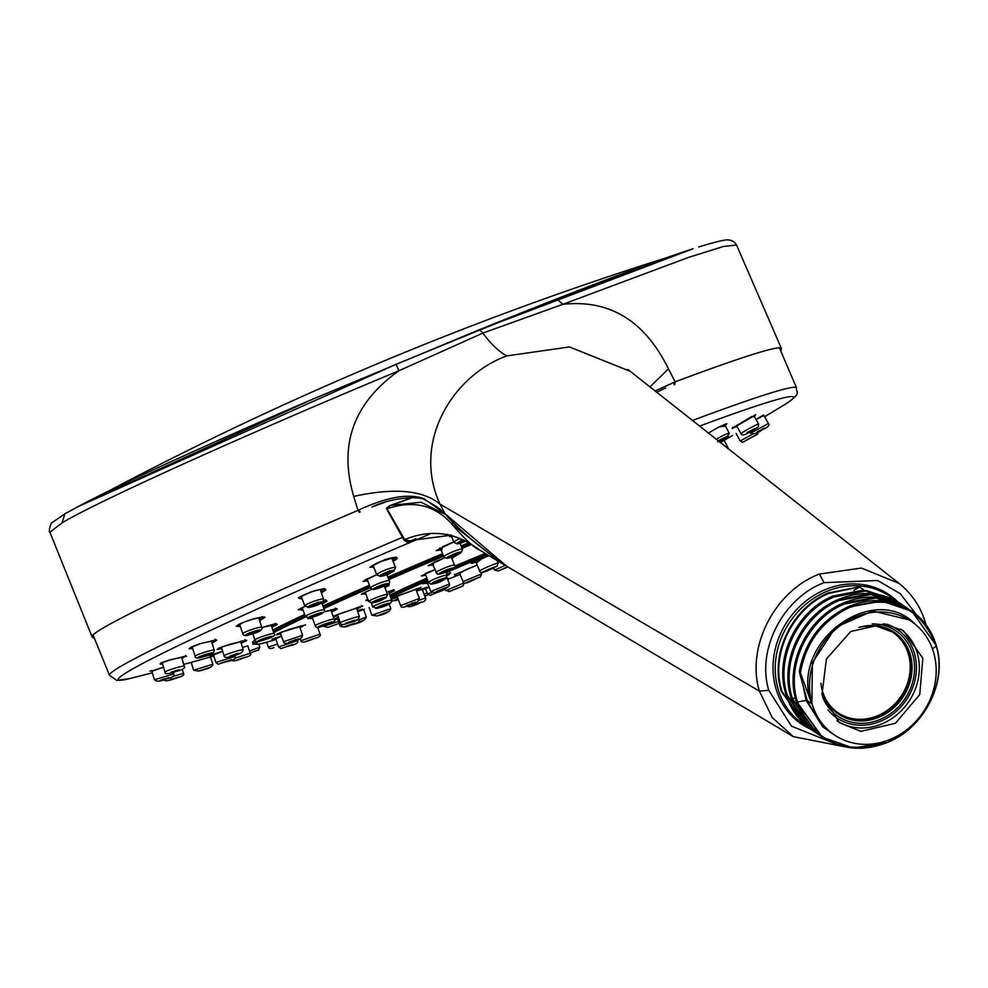<?xml version="1.0" encoding="UTF-8"?>
<svg xmlns="http://www.w3.org/2000/svg" width="988" height="988" viewBox="0 0 988 988"><rect width="100%" height="100%" fill="white"/><g stroke="black" fill="none" stroke-linecap="round" stroke-linejoin="round"><path stroke-width="1.48" d="M916.407 614.709L900.315 593.714L877.69 580.524L824.066 582.648L819.398 574.053L861.413 568.063L898.969 583.352L630.208 371.327L569.446 346.949L506.77 355.902C498.681 351.444 490.715 343.836 482.897 333.079L398.942 370.747L396.027 364.325L479.798 330.017L556.96 299.105L562.839 304.329C609.547 299.241 644.756 320.754 668.456 368.857L675.162 381.825L655.069 391.05M479.798 330.017L482.897 333.079L562.839 304.329L688.537 257.399L723.574 246.444L736.529 244.999L781.397 348.443L780.977 351.53M62.009 522.85L49.906 532.223C48.116 532.174 51.043 521.454 52.438 522.442L64.912 513.822L62.009 522.85C99.986 500.299 246.222 434.288 398.942 370.747C353.531 402.993 338.464 444.884 353.741 496.408L357.977 510.376L358.792 510.018C386.827 496.976 408.575 493.197 424.037 498.705L444.933 513.624L506.696 566.21C479.39 547.105 458.914 529.766 445.279 514.18L439.969 504.09C411.712 442.476 452.343 375.798 506.77 355.902M649.931 386.975L668.456 368.857M656.65 392.31L665.554 388.037M371.933 507.029L384.628 502.349M844.629 746.743L793.327 736.64L772.221 717.523L759.402 691.118C745.989 646.967 774.777 590.849 819.398 574.053M830.278 741.79L791.487 726.155L768.763 690.303L759.402 691.118L439.969 504.09C423.012 490.097 394.261 487.529 353.741 496.408M810.481 729.095A78.126 69.222 -55.7 0 1 801.194 723.883A78.126 69.222 -55.7 0 1 779.977 634.864A78.126 69.222 -55.7 0 1 861.61 584.414A78.126 69.222 -55.7 0 1 889.188 594.739A78.126 69.222 -55.7 0 1 897.425 601.482M812.025 730.157L814.396 731.688L812.025 730.157L786.621 695.07C774.431 658.379 797.094 611.362 833.464 596.48L866.353 590.503L896.412 600.766L890.04 596.431A77.225 68.407 124.3 0 0 826.301 591.602A77.225 68.407 124.3 0 0 776.432 654.933A77.225 68.407 124.3 0 0 803.071 724.056L809.221 728.168L806.875 726.637L781.446 691.551C769.257 654.859 791.919 607.83 828.29 592.948L859.362 586.872L864.031 590.046L832.946 596.122C796.6 611.004 773.913 657.996 786.102 694.688L811.519 729.811C799.193 721.252 790.696 709.52 786.04 694.626C773.863 657.946 796.501 610.992 832.847 596.097L863.92 590.021M805.677 725.303L782.051 691.551C769.924 655.044 792.487 608.275 828.66 593.467L859.362 586.872M863.018 590.244L864.031 590.046L863.018 590.244M858.856 587.415L853.867 590.392M810.864 728.835L787.226 695.07C775.098 658.564 797.662 611.794 833.835 596.999L865.649 591.009L894.992 600.321M819.324 735.035L816.706 733.343L819.571 735.22L817.224 733.689L791.796 698.602C779.606 661.911 802.268 614.882 838.639 600L871.515 594.023L901.587 604.298L903.884 605.94L901.068 603.94L871.008 593.677L838.12 599.642C801.774 614.524 779.087 661.515 791.265 698.207L816.693 733.331C804.368 724.784 795.883 713.052 791.215 698.145C779.038 661.466 801.676 614.524 838.022 599.63C860.906 590.244 881.926 591.689 901.081 603.952L901.34 604.137M811.062 729.008L792.932 709.582M816.026 732.355L792.401 698.602C780.273 662.096 802.836 615.326 839.01 600.519L870.823 594.529L900.154 603.841M911.677 611.177L881.382 600.729L848.47 606.694C821.46 619.723 805.096 641.323 799.366 671.494L799.885 671.852C805.615 641.681 821.979 620.081 848.988 607.052L881.889 601.075L911.936 611.35L936.328 645.744C947.653 681.844 924.126 728.28 886.891 742.581L853.237 748.015L822.399 737.221L796.97 702.122C784.781 665.517 807.394 618.426 843.814 603.52L876.714 597.555L906.762 607.818L909.059 609.473L906.774 607.83M906.515 607.657L876.208 597.197L843.295 603.174C806.887 618.068 784.274 665.134 796.439 701.739L821.855 736.85C809.543 728.304 801.046 716.572 796.39 701.678C784.225 665.06 806.813 618.056 843.196 603.149C866.093 593.776 887.113 595.208 906.255 607.472L906.762 607.83M799.292 671.544C804.985 641.348 821.337 619.723 848.371 606.681C871.268 597.295 892.288 598.74 911.43 611.004L911.949 611.35C923.916 619.661 932.055 631.147 936.377 645.819C947.702 681.918 924.2 728.304 886.977 742.606C863.586 751.621 842.048 749.818 822.374 737.209L821.855 736.85M799.366 672.112L807.208 700.615L811.691 703.678L800.391 672.803C805.887 642.435 822.214 620.699 849.359 607.571C891.435 593.776 920.396 606.607 936.229 646.078C947.492 682.004 924.064 728.181 887.026 742.396C844.098 755.61 814.285 742.186 797.575 702.122C785.448 665.702 807.962 618.871 844.184 604.051L876.023 598.061L905.329 607.361M834.601 735.084L822.658 726.76L806.085 700.245L803.652 688.475M829.512 731.614L823.152 726.612L806.677 700.245L804.85 692.588M917.531 626.293A68.58 60.762 124.3 0 0 911.479 621.489A68.58 60.762 124.3 0 0 825.202 640.422A68.58 60.762 124.3 0 0 828.179 730.033A68.58 60.762 124.3 0 0 834.243 734.837A68.58 60.762 124.3 0 0 920.507 715.905A68.58 60.762 124.3 0 0 917.531 626.293M811.864 703.789L812.383 662.652L835.712 627.257L872.775 610.967L909.145 619.896L911.479 621.489M806.813 699.171L806.393 697.738M799.885 671.852L800.391 672.803M809.777 697.985C793.858 638.322 875.331 582.475 915.098 624.144L915.481 624.49M860.919 731.367L895.461 723.253L919.754 694.564L922.829 658.243L903.328 630.653L884.482 623.86L850.717 631.505L826.4 658.984L822.004 694.478L839.405 722.71L860.919 731.367M481.07 550.983L479.575 550.044C473.758 547.5 464.508 538.843 451.825 524.072L501.682 563.246L479.575 550.044C456.209 532.199 431.25 528.728 404.685 539.596L405.451 539.275C408.6 541.473 412.021 541.214 415.738 538.534L416.158 539.769L409.328 542.4L404.685 539.596L405.451 539.275M451.306 535.187L416.158 539.769M453.282 521.071L451.825 524.072C434.769 504.967 413.194 499.879 387.074 508.783L390.371 505.399L421.061 502.237L445.724 514.6M388.593 506.362L412.255 497.68M501.682 563.246L503.991 564.593L501.682 563.246M404.685 539.596L387.098 508.981L387.839 508.178L387.074 508.783M409.328 542.4C409.983 543.684 408.229 542.943 404.043 540.164L386.296 508.326L389.988 505.523L412.132 497.68M277.69 407.575L258.708 416.356M475.87 562.086L472.462 563.222M476.29 563.086L481.736 558.714L488.862 555.676L471.362 563.333M397.435 597.37L392.038 598.987L399.374 595.282L421.098 587.452L416.183 590.145M427.582 583.426L423.926 583.426L428.199 581.389L422.654 583.735M449.861 572.632L450.676 573.003L446.897 574.028L449.392 574.386L447.416 575.374M427.174 587.131L416.504 590.972L422.222 589.478M447.638 579.425L460.038 574.374L448.12 579.215L448.033 578.239L447.638 579.425M416.924 588.675L415.8 589.181M397.139 596.616L393.854 597.703M448.799 573.435L447.021 574.349M427.224 582.525L423.42 583.71M301.389 625.725L299.599 626.491M280.691 633.283L276.936 634.148M388.42 584.019L384.418 586.255M365.684 593.516L361.386 594.319M432.719 564.815L428.199 565.778M334.71 608.855L331.153 610.596M312.307 617.549L308.281 618.327M275.664 638.31L272.614 639.224M358.558 607.064L356.532 607.941M337.698 615.018L333.327 616.796M425.68 574.991L421.518 576.066M392.508 590.256L388.79 592.096M368.092 599.914L366.276 600.272M358.607 610.288L357.607 611.263M337.501 618.377L334.228 619.402M304.946 624.922L300.019 627.751M280.901 633.913L276.381 634.839L281.061 632.332L305.564 624.861M366.091 594.603L362.794 593.356L371.698 589.268M387.839 584.069L388.432 585.835L384.95 587.638M433.226 566.062L433.757 562.234L444.588 557.837L428.113 565.63M456.925 554.935L451.837 558.492M308.478 618.031L307.676 618.686L308.503 618.118M335.611 608.077L336.389 608.657L324.076 611.831L337.266 609.04L331.635 611.955M312.603 618.414L307.676 618.686M275.8 638.754L281.617 636.05L271.972 639.285M337.785 617.661L334.142 619.093C337.081 620.625 332.647 623.156 320.841 626.688C317.556 627.911 315.666 627.602 315.184 625.762A10.041 0.852 -19.4 0 1 320.297 623.156A10.041 0.852 -19.4 0 1 330.338 619.735A10.041 0.852 -19.4 0 1 334.142 619.106L338.007 617.574M362.164 606.113L356.89 609.065M337.933 615.709L333.549 616.796L338.378 614.19L362.72 606.027M426.1 576.066L425.013 574.077L425.544 573.398L434.745 569.767L421.283 575.93M366.684 599.667L367.894 599.358L365.881 600.543L366.684 599.667M393.409 589.503L394.187 589.972L386.58 591.985L394.595 590.589L389.21 593.294M368.425 600.766L366.103 600.148M161.896 662.59L160.908 663.22L162.23 662.886M242.628 622.724L239.714 624.564M192.475 647.906L189.82 648.289L192.24 647.14M150.509 670.951L151.744 670.729M365.721 579.672L367.141 579.252M300.673 608.373L302.316 608.003M219.571 647.844L221.398 647.362M306.613 593.837L302.019 595.912M300.093 596.937L301.402 596.69M381.035 561.406L377.342 562.999M724.797 424.852L725.982 424.136L723.624 424.828M754.103 415.849L755.277 415.133L754.326 415.343M162.378 663.38L160.315 663.356L161.513 662.738M181.557 657.403L183.953 656.526M240.072 625.639L236.972 625.663L243.134 622.477M259.152 619.353L262.672 617.179M211.642 641.867L215.063 640.199M151.831 671.013L163.526 667.159L151.905 671.297M213.383 654.599L209.468 655.575M271.404 625.886L274.825 624.206M367.734 580.821L363.09 581.45M323.101 601.717L325.225 600.321L327.028 601.149L322.174 603.89M325.361 600.21L323.447 601.235M302.773 609.287L298.314 609.843L304.934 606.385L298.87 609.337L303.155 610.374M221.621 648.079L217.842 648.943L218.719 648.214L229.537 644.374L246.148 640.273C247.605 640.31 245.864 641.224 240.936 643.015M240.64 641.583L242.542 640.854M320.853 591.392L324.089 589.095L325.892 589.922L321.384 592.862M302.34 599.296L298.425 597.95L307.7 593.356M324.274 588.885L320.643 590.812M301.908 598.073L298.858 597.752C301.229 595.863 306.725 593.504 315.345 590.676L324.336 588.564M392.532 559.875L394.533 558.504L396.262 559.369L393.113 561.382M440.957 549.822L436.251 550.625M450.244 534.916L446.687 535.224M373.773 567.075L369.92 567.322M375.378 563.876L382.64 560.727M395.867 557.232L392.397 559.529M723.673 424.778L726.921 423.716L725.155 425.519M764.095 415.701L763.242 415.145L756.067 419.443L763.971 415.479M754.733 415.145L755.771 414.812L754.338 416.269M734.751 426.618L736.603 425.717M183.756 664.331L183.694 664.442A2340.177 2340.177 0 0 0 213.816 655.97M184.2 664.307L186.497 663.627M181.977 658.774L184.657 656.403M162.538 663.887L160.278 664.183L161.587 662.713L168.096 660.453L185.028 656.341M259.634 620.785L264.636 617.574L262.796 616.648M240.405 626.639L236.194 626.207L243.888 622.181L252.459 619.241C255.509 617.932 267.39 616.314 264.599 617.463M212.087 643.262L216.792 640.138L214.841 639.285M216.088 640.187L201.54 643.25L193.734 645.954L189.079 648.795L192.722 648.659M450.306 534.891L449.861 536.682L451.43 536.323M213.507 654.982L222.646 651.29L209.493 655.513M271.873 627.294L277.27 624.428L275.442 623.403M275.603 623.687L261.869 627.491L277.258 624.218M387.037 575.041L389.556 573.411M368.228 582.093L366.042 579.462L376.749 574.72L363.102 581.376M390.803 572.842L390.001 573.373M325.645 599.741L326.201 600.21L323.755 600.42L327.028 601.149M245.061 640.372L246.148 640.273M221.818 648.671L217.125 649.425L222.201 646.807L245.58 640.31M255.04 643.657A2340.177 2340.177 0 0 1 253.533 644.114L252.879 644.3M246.778 646.127L242.505 647.412L246.79 646.127M299.092 597.505L308.602 592.998C310.343 591.701 326.682 587.107 325.892 589.922M441.55 551.255L442.501 546.722L453.764 541.893M461.161 542.955L460.112 543.561M449.861 536.682L447.539 534.323M374.329 568.495L371.513 565.976L383.492 560.394C386.16 558.751 400.609 555.108 396.262 559.369M726.921 423.716L719.215 426.853L708.211 433.164L719.276 426.804L725.513 426.174M720.153 442.612A2340.177 2340.177 0 0 0 731.034 436.387L732.577 435.498M734.01 427.137L751.646 416.59L754.56 416.689M732.429 427.335L732.33 428.533L755.684 414.837M733.751 427.335L737.283 426.964M313.394 398.893L83.115 503.917C128.489 480.341 205.257 445.329 313.418 398.88L477.71 330.4L313.443 398.868M83.115 503.917L64.912 513.822L77.891 506.671L396.027 364.325M477.735 330.387L693.057 248.766C648.671 263.092 576.881 290.299 477.71 330.4M556.96 299.105L693.057 248.766M359.323 512.352L357.977 510.376A373.612 14.338 157.3 0 0 92.057 636.791L94.552 638.668M674.619 384.579L675.162 381.825A373.612 14.338 -22.7 0 1 781.397 348.443M674.001 384.801L674.557 382.06M371.982 507.017C391.594 497.236 420.888 495.803 425.038 499.99L424.037 498.705M360.151 511.994L358.792 510.018M445.847 514.489L445.279 514.18C442.068 510.117 435.313 505.374 425.038 499.99M768.763 690.303C756.413 649.684 782.99 598.111 824.066 582.648M791.796 698.602L795.365 697.948M796.97 702.122L806.677 700.245M932.462 648.894L936.229 646.078M862.302 626.54A48.906 43.176 -55.1 0 1 876.195 625.972A48.906 43.176 -55.1 0 1 909.676 678.225A48.906 43.176 -55.1 0 1 855.336 719.56A48.906 43.176 -55.1 0 1 821.176 685.462M879.666 626.565A48.684 42.978 -55.1 0 1 892.362 631.974A48.684 42.978 -55.1 0 1 905.934 687.315A48.684 42.978 -55.1 0 1 854.916 719.017A48.684 42.978 -55.1 0 1 836.651 711.805A48.684 42.978 -55.1 0 1 827.191 701.752M821.226 685.758L820.929 683.251A49.511 43.707 124.9 0 0 821.226 685.758A49.511 43.707 124.9 0 0 855.855 720.573A49.511 43.707 124.9 0 0 910.85 678.731A49.511 43.707 124.9 0 0 876.961 625.849A49.511 43.707 124.9 0 0 862.598 626.478A49.511 43.707 124.9 0 0 858.868 627.417L862.598 626.478M872.194 623.897A51.611 45.559 -55.1 0 1 877.974 624.231A51.611 45.559 -55.1 0 1 913.307 679.361A51.611 45.559 -55.1 0 1 855.966 722.981A51.611 45.559 -55.1 0 1 822.51 696.701M886.829 624.218A53.611 47.325 -55.1 0 1 913.875 684.178A53.611 47.325 -55.1 0 1 855.546 724.896A53.611 47.325 -55.1 0 1 827.87 709.792M900.821 629.146A55.847 49.289 -55.1 0 1 913.9 692.489A55.847 49.289 -55.1 0 1 855.917 727.625A55.847 49.289 -55.1 0 1 837.034 720.783M481.749 558.084L481.736 558.714L481.749 558.084M398.078 599.037A96.355 3.705 -22.7 0 1 391.804 601.247L398.078 599.037M390.729 597.641A96.355 3.705 -22.7 0 1 427.866 580.536M446.304 572.534A96.355 3.705 -22.7 0 1 487.924 555.133M459.655 573.46L465.311 569.915L477.142 565.074L454.394 574.979L454.851 574.065M459.309 572.657L458.21 573.065M429.113 587.205A96.355 3.705 -22.7 0 1 422.37 589.848L429.113 587.205M392.94 597.925L392.038 598.987M447.922 573.904L449.392 574.386M424.667 582.475L423.926 583.426L424.667 582.475M419.53 588.86L420.555 589.453L419.53 588.86M283.519 641.706L302.563 635.296C302.229 638.199 298.648 640.348 291.818 641.731L295.647 639.508L291.855 641.718C286.606 643.917 283.84 643.904 283.519 641.706L280.147 632.703M365.227 592.269L364.164 592.652M390.26 596.295A97.96 3.754 -22.7 0 1 427.359 579.277M454.072 567.742A97.96 3.754 -22.7 0 1 486.466 554.256M362.349 609.151L358.706 610.263M337.377 617.833L336.747 618.624M389.84 595.085A99.405 3.816 -22.7 0 1 426.915 578.116M454.739 566.112A99.405 3.816 -22.7 0 1 485.133 553.465M277.208 634.16L276.381 634.839M386.814 585.044L388.432 585.835M335.488 608.336L337.266 609.04M274.38 638.717L273.701 639.36M392.903 590.021L394.595 590.589M256.213 641.311A226.079 8.682 -22.7 0 0 254.719 643.324C254.089 645.362 260.807 644.176 274.886 639.767A224.721 8.62 -22.7 0 1 258.51 641.397M273.664 632.678A224.721 8.62 -22.7 0 1 305.588 617.043M323.829 608.571A224.721 8.62 -22.7 0 1 370.364 587.687M388.79 579.623A224.721 8.62 -22.7 0 1 443.587 556.158M462.1 548.377A224.721 8.62 -22.7 0 1 471.029 544.66M162.254 662.948L160.908 663.047M237.663 625.169L239.726 624.614M192.252 647.202L191.141 647.165M151.757 670.778L149.904 671.185M213.26 654.217L210.703 655.093M367.166 579.339L364.992 580.092M302.34 608.089L299.475 609.028M221.423 647.449L218.225 648.449M301.426 596.74L299.426 597.345M440.253 548.13L439.277 548.488M725.513 424.111L724.834 424.902M755.252 414.972L754.128 415.899M273.256 631.456A226.079 8.682 -22.7 0 1 305.119 615.907M323.422 607.41A226.079 8.682 -22.7 0 1 369.932 586.551M388.358 578.499A226.079 8.682 -22.7 0 1 443.118 555.046M461.643 547.266A226.079 8.682 -22.7 0 1 469.769 543.882M181.582 656.971L184.2 666.085A10.041 0.679 -16.9 0 0 174.481 668.333A10.041 0.679 -16.9 0 0 164.971 671.926L162.118 662.503M261.993 617.204L258.93 618.698M213.297 640.422L211.457 641.286M273.96 624.33L271.317 625.602M241.467 641.101L240.615 641.496M254.682 642.929A227.709 8.744 -22.7 0 1 254.966 640.063M272.774 629.986A227.709 8.744 -22.7 0 1 304.613 614.499M322.928 606.027A227.709 8.744 -22.7 0 1 369.413 585.192M387.839 577.14A227.709 8.744 -22.7 0 1 442.562 553.712M461.087 545.932A227.709 8.744 -22.7 0 1 468.238 542.943M160.982 663.689L160.278 664.183M262.833 616.759L264.636 617.574M236.935 625.725L236.194 626.207M215.52 639.557L216.792 640.138M189.82 648.289L189.079 648.795M211.185 655.242L210.543 655.699M275.454 623.601L277.27 624.428M388.284 573.942L388.951 574.016M324.731 600.716L326.472 601.593M299.5 608.917L298.87 609.337L299.5 608.917M245.518 640.335L244.826 639.569M217.842 648.943L217.125 649.425M323.941 589.28L325.731 590.108M394.224 558.751L395.904 559.64M402.165 537.484A372.377 14.289 157.3 0 0 109.483 675.261L116.757 680.411L129.539 678.608A366.103 14.054 -22.7 0 1 429.372 534.286M699.38 426.161A366.103 14.054 -22.7 0 1 784.843 404.487C803.565 392.322 795.291 392.569 796.55 387.864A372.377 14.289 157.3 0 0 692.267 420.542M474.302 579.573L472.091 580.067L474.302 579.573M480.156 577.004L466.25 582.636L480.156 577.004M481.613 573.88L480.415 576.869C475.067 578.585 463.174 586.477 463.076 581.636L481.613 573.88L480.909 572.213M488.628 569.249L490.95 568.965L488.628 569.249M496.742 566.285L482.836 571.916L496.742 566.285M498.15 563.111L497.162 566.05C492.839 567.939 479.859 575.646 479.674 571.002A10.041 0.642 -23.1 0 1 479.97 570.681A10.041 0.642 -23.1 0 1 489.962 565.914A10.041 0.642 -23.1 0 1 498.15 563.111L497.038 560.505M507.844 566.89L500.15 570.138M498.458 570.953L507.671 566.791M507.894 566.927L498.397 570.978L494.618 570.125L505.251 565.358M451.281 590.713L460.507 586.934M448.947 591.664L462.853 586.032L448.947 591.664M464.348 582.969L462.952 585.983L450.145 591.269L445.761 590.589L464.311 582.858M414.454 604.854L419.579 602.594L414.454 604.854M413.441 604.94L420.592 602.519L413.441 604.94M419.32 600.161L425.556 597.987L422.012 588.922M406.105 606.002L415.553 602.211L406.105 606.002M412.725 603.001L408.933 605.212L412.725 603.001M419.381 598.382C419.27 601.235 415.775 603.507 408.909 605.224C403.709 607.781 400.967 607.929 400.659 605.669L419.381 598.382L415.763 589.058M436.832 591.244L445.106 588.28L436.832 591.244M447.231 586.996L434.72 592.541L447.231 586.996M449.454 583.945C450.367 586.501 445.378 589.404 434.485 592.627L430.83 591.454L449.454 583.945L446.934 577.696M430.706 595.109L444.612 589.478M445.255 589.342L430.385 595.208L427.495 593.862L431.805 592.578M376.996 615.932L387.148 612.152M390.828 608.633C389.803 611.782 385.172 614.227 376.947 615.944L371.846 615.228L390.828 608.633L389.223 604.039M346.529 626.083L353.778 623.601L346.529 626.083M348.319 625.305L352 624.391L348.319 625.305M354.68 620.872L359.027 619.624C359.916 621.872 357.57 623.453 352.012 624.391C346.603 627.207 342.577 627.689 339.909 625.812L345.961 623.687M345.664 623.453L355.285 620.18L345.664 623.453M352.358 620.711L348.579 622.922L352.358 620.711M359.336 616.586C358.805 619.575 355.198 621.687 348.542 622.934C343.293 625.046 340.514 624.996 340.23 622.798A10.041 0.618 -18 0 1 352.21 618.278A10.041 0.618 -18 0 1 359.336 616.586L356.458 607.706M378.182 607.25L387.679 604.248L378.182 607.25M388.049 603.384A7.818 0.778 -19.3 0 1 388.247 604.483A7.818 0.778 -19.3 0 1 377.811 608.114A7.818 0.778 -19.3 0 1 377.614 607.015A7.818 0.778 -19.3 0 1 388.049 603.384M391.68 600.334C391.964 603.248 387.271 605.866 377.601 608.188L372.711 606.978A10.041 1 -19.3 0 1 378.33 604.026A10.041 1 -19.3 0 1 388.778 600.618A10.041 1 -19.3 0 1 391.68 600.334L388.531 591.367M435.387 581.833A5.212 0.63 158.5 0 0 435.424 582.772A5.212 0.63 158.5 0 0 442.278 580.104A5.212 0.63 158.5 0 0 442.241 579.166A5.212 0.63 158.5 0 0 435.387 581.833M445.798 577.968A7.818 0.951 -21.5 0 1 440.92 581.129A7.818 0.951 -21.5 0 1 431.867 583.957A7.818 0.951 -21.5 0 1 436.745 580.808A7.818 0.951 -21.5 0 1 445.798 577.968M447.366 575.226C444.699 580.252 439.191 583.216 430.879 584.13L428.669 582.587A10.041 1.223 -21.5 0 1 436.437 578.227A10.041 1.223 -21.5 0 1 446.984 575.053A10.041 1.223 -21.5 0 1 447.366 575.226L446.094 571.99M424.877 596.246L428.15 594.776L424.877 596.246M424.087 594.245L427.137 592.961M351.975 624.725L363.374 620.365M359.089 619.859L366.35 617.006L363.633 609.559M308.577 640.446L313.863 638.619L308.577 640.446M307.651 640.743L314.789 638.322L307.651 640.743M320.001 634.16C321.088 635.815 319.359 637.211 314.789 638.322C305.514 642.348 300.92 643.139 300.994 640.681L320.001 634.16L317.654 627.331M284.754 647.313L292.781 644.448L284.754 647.313M287.866 645.93L289.669 645.819L287.866 645.93M297.598 640.582C298.709 642.706 296.067 644.448 289.682 645.819C276.517 649.252 283.581 649.573 278.542 646.942L297.598 640.582L297.351 639.841M288.953 642.299L298.549 638.927L288.953 642.299M320.532 626.17L330.264 622.909L320.532 626.17M329.819 622.44A7.818 0.667 -19.4 0 1 331.301 622.897A7.818 0.667 -19.4 0 1 320.976 626.639A7.818 0.667 -19.4 0 1 319.495 626.17A7.818 0.667 -19.4 0 1 329.819 622.44M374.687 601.383L382.887 598.283M385.159 597.32A7.818 0.815 -20.6 0 1 382.689 599.432A7.818 0.815 -20.6 0 1 372.637 602.878A7.818 0.815 -20.6 0 1 375.119 600.766A7.818 0.815 -20.6 0 1 385.159 597.32M387.518 594.48C386.53 598.209 381.442 601.05 372.241 603.001L368.722 601.556A10.041 1.037 -20.6 0 1 375.415 597.962A10.041 1.037 -20.6 0 1 386.172 594.455A10.041 1.037 -20.6 0 1 387.518 594.48L384.307 585.958M443.167 571.706L449.058 570.335L443.167 571.706M453.257 568.001A7.818 0.877 -22.2 0 1 447.231 571.509A7.818 0.877 -22.2 0 1 438.956 574.053A7.818 0.877 -22.2 0 1 444.983 570.545A7.818 0.877 -22.2 0 1 453.257 568.001M436.079 572.867A10.041 1.124 -22.2 0 1 435.967 572.768A10.041 1.124 -22.2 0 1 444.328 568.137A10.041 1.124 -22.2 0 1 454.468 565.074A10.041 1.124 -22.2 0 1 454.566 565.173A10.041 1.124 -22.2 0 1 454.554 565.321M395.311 600.741L398.374 599.778L393.286 600.729M327.917 627.405L339.131 623.403L327.806 627.442L323.743 626.367L338.476 621.378M273.997 647.572L273.96 647.585C270.873 648.968 268.971 648.783 268.267 647.041L277.579 644.077M238.293 659.527L244.382 657.514L238.293 659.527M238.8 659.28L243.888 657.761L238.8 659.28M234.835 658.206L250.223 653.315L247.803 645.819M222.177 662.911L230.068 660.231L222.177 662.911M225.783 661.392L226.45 661.75L225.783 661.392M235.021 656.415C236.626 658.354 233.773 660.132 226.462 661.75C215.014 664.467 220.139 665.295 215.866 662.466L235.021 656.415L234.638 655.205M229.846 656.291L238.787 653.29L229.846 656.291M236.218 653.686L232.415 655.896L236.218 653.686M243.209 649.61C242.838 652.5 239.22 654.612 232.378 655.909C227.129 657.983 224.362 657.922 224.066 655.723A10.041 0.63 -17.7 0 1 236.083 651.24A10.041 0.63 -17.7 0 1 243.209 649.61L240.553 641.311M260.548 640.323L269.712 637.359L260.548 640.323M269.094 636.914A7.818 0.692 -18.4 0 1 271.404 637.161A7.818 0.692 -18.4 0 1 261.178 640.767A7.818 0.692 -18.4 0 1 258.868 640.52A7.818 0.692 -18.4 0 1 269.094 636.914M273.96 633.555C276.517 635.259 272.219 637.668 261.042 640.817C257.152 642.101 255.102 641.805 254.904 639.903A10.041 0.889 -18.4 0 1 259.708 637.47A10.041 0.889 -18.4 0 1 269.526 634.259A10.041 0.889 -18.4 0 1 273.96 633.555L271.083 624.922M311.294 616.574L319.803 614.005L311.294 616.574M321.186 612.733A7.818 0.852 -19.5 0 1 320.31 614.314A7.818 0.852 -19.5 0 1 309.923 617.833A7.818 0.852 -19.5 0 1 310.8 616.253A7.818 0.852 -19.5 0 1 321.186 612.733M324.274 609.831C325.719 612.264 320.828 614.956 309.627 617.932L305.341 616.549A10.041 1.099 -19.5 0 1 311.381 613.313A10.041 1.099 -19.5 0 1 322.051 609.917A10.041 1.099 -19.5 0 1 324.274 609.831L321.767 602.766M377.12 587.354L384.159 585.501L377.12 587.354M387.382 583.5A7.818 0.963 -20.9 0 1 383.443 586.329A7.818 0.963 -20.9 0 1 373.896 589.367A7.818 0.963 -20.9 0 1 377.836 586.539A7.818 0.963 -20.9 0 1 387.382 583.5M389.223 580.771C392.199 584.501 378.972 588.045 373.192 589.527L370.463 587.946A10.041 1.235 -20.9 0 1 377.786 583.846A10.041 1.235 -20.9 0 1 388.519 580.598A10.041 1.235 -20.9 0 1 389.223 580.771L386.839 574.51M451.553 555.54A4.841 0.618 157.5 0 0 450.293 556.985A4.841 0.618 157.5 0 0 456.481 554.651A4.841 0.618 -22.5 0 0 457.753 553.218A4.841 0.618 -22.5 0 0 451.553 555.54M461.223 552.082A7.818 1 -22.5 0 1 454.628 555.935A7.818 1 -22.5 0 1 446.823 558.121A7.818 1 -22.5 0 1 453.418 554.268A7.818 1 -22.5 0 1 461.223 552.082M460.013 543.326L462.446 549.205C462.594 554.688 447.416 559.912 444.168 557.393L443.896 556.911A10.041 1.284 -22.5 0 1 443.896 556.911A10.041 1.284 -22.5 0 1 452.541 551.922A10.041 1.284 -22.5 0 1 462.433 549.167A10.041 1.284 -22.5 0 1 462.446 549.205A10.041 1.284 -22.5 0 1 462.458 549.254M718.375 441.204L722.574 438.857L718.931 441.648M718.115 440.994A7.818 0.692 -28 0 1 726.909 436.573A7.818 0.692 -28 0 1 726.452 437.832A7.818 0.692 -28 0 1 719.202 441.858L726.625 437.733L729.268 433.238L724.599 424.482M716.053 439.364A10.041 0.889 -28 0 1 729.268 433.238M748.669 432.374L753.054 429.41L748.669 432.374M754.375 429.459L747.348 432.312L754.375 429.459M758.611 424.124L758.364 426.68L754.449 429.434C746.224 434.769 741.741 436.202 740.975 433.744A10.041 0.63 -28.6 0 1 745.273 430.768A10.041 0.63 -28.6 0 1 758.611 424.124L753.918 415.516M757.549 432.114L763.724 428.459L757.549 432.114M768.368 423.494L750.757 433.164C753.474 434.671 757.364 433.497 762.44 429.607L758.858 430.953L762.415 429.619C768.047 427.224 770.023 425.186 768.368 423.494L763.773 415.121M746.335 440.228L753.881 436.091L746.335 440.228M752.362 434.3L740.21 440.994C744.26 441.624 738.061 444.884 750.028 438.289L750.028 438.289C762.205 431.633 756.092 435.51 757.87 431.398M726.847 447.91L727.823 447.305L724.142 440.339M249.482 651.018L259.782 647.239L258.547 650.03L250.137 653.068L257.275 650.277M198.712 671.062L209.073 667.678M212.815 664.232C213.161 666.641 208.456 668.913 198.687 671.074L193.636 670.247L212.815 664.232L210.518 656.921M172.011 679.213L176.951 677.607L172.011 679.213M170.788 679.423L178.161 677.385L170.788 679.423M172.925 676.41L183.447 673.359L182.212 669.259M161.328 680.152L168.071 677.867L161.328 680.152M162.748 679.275L166.651 678.744L162.748 679.275M173.69 673.989C174.925 675.965 172.591 677.546 166.676 678.744C160.674 681.51 156.586 681.844 154.437 679.744L173.69 673.989L173.184 672.297M171.171 672.519L179.285 669.753L171.171 672.519M175.148 670.605L175.321 671.667L175.148 670.605M200.885 656.835L209.827 653.809L200.885 656.835M207.134 654.031A7.818 0.729 -17.5 0 1 212.593 653.241A7.818 0.729 -17.5 0 1 203.565 656.625A7.818 0.729 -17.5 0 1 198.119 657.403A7.818 0.729 -17.5 0 1 207.134 654.031M214.26 650.178C214.47 652.858 210.889 655.007 203.516 656.65C197.872 658.539 195.068 658.403 195.105 656.23A10.041 0.926 -17.5 0 1 206.974 651.537A10.041 0.926 -17.5 0 1 214.26 650.178L211.296 640.767M248.42 634.16L257.596 631.147L248.42 634.16M256.522 630.665A7.818 0.889 -18.5 0 1 259.535 630.949A7.818 0.889 -18.5 0 1 249.482 634.642A7.818 0.889 -18.5 0 1 246.481 634.358A7.818 0.889 -18.5 0 1 256.522 630.665M261.832 627.368C263.117 629.887 258.955 632.332 249.347 634.691C245.703 636.161 243.505 635.84 242.776 633.74A10.041 1.149 -18.5 0 1 247.259 631.184A10.041 1.149 -18.5 0 1 256.831 627.998A10.041 1.149 -18.5 0 1 261.832 627.368L258.609 617.722M310.541 606.052A4.841 0.63 160.2 0 0 313.789 605.718A4.841 0.63 160.2 0 0 319.359 603.285A4.841 0.63 -19.8 0 0 316.111 603.606A4.841 0.63 -19.8 0 0 310.541 606.052M319.964 602.112A7.818 1.025 -19.8 0 1 320.334 603.507A7.818 1.025 -19.8 0 1 309.936 607.225A7.818 1.025 -19.8 0 1 309.553 605.829A7.818 1.025 -19.8 0 1 319.964 602.112M323.656 599.185C323.533 602.618 318.865 605.323 309.664 607.324L304.749 605.977A10.041 1.309 -19.8 0 1 310.22 602.729A10.041 1.309 -19.8 0 1 320.643 599.296A10.041 1.309 -19.8 0 1 323.656 599.185L320.149 589.416M383.023 574.411A4.841 0.679 158.8 0 0 384.74 574.744A4.841 0.679 158.8 0 0 390.89 572.126A4.841 0.679 -21.2 0 0 389.173 571.793A4.841 0.679 -21.2 0 0 383.023 574.411M393.113 570.298A7.818 1.099 -21.2 0 1 390.865 572.781A7.818 1.099 -21.2 0 1 380.8 576.239A7.818 1.099 -21.2 0 1 383.048 573.756A7.818 1.099 -21.2 0 1 393.113 570.298M395.521 567.569C393.693 572.2 388.605 575.139 380.281 576.387L376.799 574.843A10.041 1.408 -21.2 0 1 383.295 570.854A10.041 1.408 -21.2 0 1 394.076 567.396A10.041 1.408 -21.2 0 1 395.521 567.569L391.717 557.8M460.47 540.547L460.309 541.856L463.384 540.189A4.841 0.692 -22.8 0 0 460.927 541.399A4.841 0.692 157.2 0 0 460.186 542.573A4.841 0.692 157.2 0 0 464.916 541.016M459.976 538.46A10.041 1.445 -22.8 0 0 454.011 542.461L457.259 543.956L465.41 541.301A7.818 1.124 -22.8 0 1 457.246 543.795A7.818 1.124 -22.8 0 1 462.89 539.917M698.677 246.988C726.662 238.404 727.588 240.022 728.662 239.961C732.219 240.405 734.837 242.085 736.529 244.999M49.906 532.223L92.057 636.791M898.969 583.352C912.208 593.887 921.199 607.571 925.954 624.428M793.327 736.64L506.696 566.21M627.639 369.364L630.64 371.673M829.327 731.49L834.243 734.837M862.005 626.602L875.986 625.984L892.362 631.974M821.139 685.166C822.967 696.503 828.142 705.383 836.651 711.805M665.344 258.103A3333.179 3333.179 0 0 0 109.223 490.74M392.582 597.913L420.802 587.539M389.05 585.464L388.741 583.92M305.218 624.935L289.533 629.307L276.912 634.061M361.373 594.208L371.71 589.268M387.778 584.118L389.247 583.982L388.679 583.587M361.423 605.496L362.448 606.101L334.08 615.87M274.886 639.767A2342.412 2342.412 0 0 0 276.023 639.409M334.265 619.995A2342.412 2342.412 0 0 0 337.649 618.821M357.742 611.683A2342.412 2342.412 0 0 0 364.449 609.263M160.451 663.281L170.986 659.601L186.485 656.254L185.621 655.501M236.972 625.663L236.972 625.663C238.849 624.848 236.428 624.688 250.409 619.871L262.833 616.722M254.719 643.324L254.089 642.867M189.869 647.918L201.144 643.373L216.026 640.175M436.214 550.501L453.776 541.906M446.662 535.113L447.638 534.347M369.92 567.26L380.911 561.456L395.818 557.059M129.539 678.608A2340.177 2340.177 0 0 0 152.362 672.803M764.638 416.701A2340.177 2340.177 0 0 0 784.843 404.487M93.033 634.951L109.483 675.261M779.396 347.838L796.55 387.864M468.781 581.586L477.562 577.906M463.076 581.636L459.284 572.571M485.503 570.755L493.951 567.161M479.674 571.002L475.648 561.555M494.618 570.125L493.654 567.915M445.761 590.589L444.946 588.601M412.465 605.446L421.53 601.914M425.556 597.987C426.211 600.235 424.556 601.741 420.616 602.507C411.848 606.928 407.254 607.855 406.846 605.311M415.256 602.297L406.414 605.718M400.659 605.669L397.015 596.283M436.647 591.343L445.18 587.909M430.83 591.454L426.989 581.944M494.037 568.792L492.691 568.372M427.495 593.862L425.445 588.65M371.846 615.228L369.166 607.521M345.454 626.343L354.84 623.292M359.027 619.624L358.792 618.896M339.909 625.812L337.328 617.833M346.047 623.082L354.89 620.254M340.23 622.798L337.55 614.536M378.589 607.04L386.975 604.039M372.711 606.978L371.365 603.1M434.708 582.204L442.686 579.067M428.669 582.587L425.272 573.966M366.35 617.006C365.264 620.229 360.447 622.811 351.926 624.749L349.147 625.318M306.354 641.2L316.074 637.865M300.994 640.681L300.303 638.656M284.173 647.35L293.325 644.3M278.542 646.942L275.59 638.125M289.336 641.941L298.178 639.001M302.563 635.296L299.512 626.231M321.1 625.812L329.535 622.835M334.142 619.106L330.869 609.769M315.184 625.762L312.208 617.278M368.722 601.556L365.177 592.145M441.982 572.361L449.997 569.088M451.318 557.22L454.566 565.173C457.58 569.039 438.215 575.337 437.239 574.053L432.127 563.358M268.267 647.041L266.649 642.262M236.885 659.947L245.79 657.082M250.223 653.315C251.804 654.933 249.692 656.415 243.888 657.761C235.848 661.194 231.575 661.762 231.093 659.478M221.88 662.837L230.315 660.169M215.866 662.466L213.26 654.204M230.241 655.933L238.392 653.364M224.066 655.723L221.324 647.14M261.4 639.619L268.946 637.334M254.904 639.903L252.829 633.666M311.603 616.438L319.21 613.672M305.341 616.549L302.18 607.62M376.848 587.514L384.184 584.698M370.463 587.946L367.03 578.968M450.269 556.256L457.493 553.268M443.896 556.911L440.179 547.97M717.646 441.747L724.945 437.795M747.076 432.781L754.511 428.73M740.975 433.744L736.468 425.458M756.734 432.349L764.477 428.1M750.757 433.164L750.065 431.892M746.002 440.376L754.202 435.918M740.21 440.994L736.109 433.436M728.033 448.836L727.823 447.305M259.782 647.239L258.733 644.09M193.636 670.247L191.178 662.38M170.047 679.719L178.89 677.052M183.447 673.359C184.657 674.779 182.904 676.125 178.186 677.385C168.293 681.164 163.638 681.757 164.218 679.176M160.476 680.189L168.874 677.669M154.437 679.744L151.683 670.543M171.159 672.198L179.236 669.765M184.2 666.085C185.818 667.937 182.866 669.79 175.321 671.667C168.207 674.248 164.749 674.335 164.971 671.926M201.391 656.316L209.246 653.883M195.105 656.23L192.104 646.745M249.433 632.789L249.038 633.728L256.67 631.097M242.776 633.74L239.578 624.157M311.047 605.755L318.655 603.026L317.605 602.149M304.749 605.977L301.266 596.295M383.171 574.349L390.581 571.521L389.544 570.681M376.799 574.843L373.019 565.136M454.011 542.461L450.899 535.076"/></g></svg>
